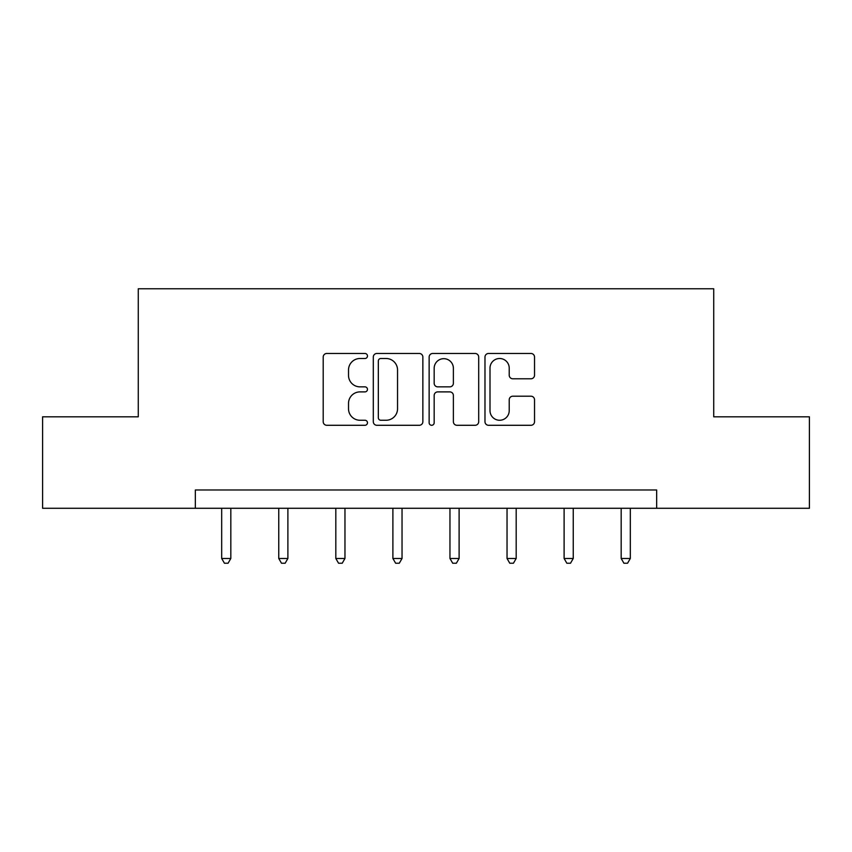<?xml version="1.0" encoding="UTF-8"?>
<svg xmlns="http://www.w3.org/2000/svg" width="852" height="852" viewBox="0 0 852 852"><rect width="100%" height="100%" fill="white"/><g stroke="black" fill="none" stroke-linecap="round" stroke-linejoin="round"><path stroke-width="1.28" d="M367.468 355.987A2.513 2.513 0 0 0 364.954 353.473L326.795 353.473A3.589 3.589 0 0 0 323.206 357.063L323.206 421.697A3.589 3.589 0 0 0 326.795 425.286L364.954 425.286A2.513 2.513 0 0 0 367.468 422.773A2.513 2.513 0 0 0 364.954 420.26L360.013 420.26A11.491 11.491 0 0 1 348.521 408.768L348.521 403.379A11.491 11.491 0 0 1 360.013 391.888L364.954 391.888A2.513 2.513 0 0 0 367.468 389.375A2.513 2.513 0 0 0 364.954 386.861L360.013 386.861A11.491 11.491 0 0 1 348.521 375.37L348.521 369.992A11.491 11.491 0 0 1 360.013 358.5L364.954 358.5A2.513 2.513 0 0 0 367.468 355.987M530.945 378.789A3.589 3.589 0 0 0 534.534 375.2L534.534 357.063A3.589 3.589 0 0 0 530.945 353.473L488.569 353.473A3.589 3.589 0 0 0 484.98 357.063L484.98 421.697A3.589 3.589 0 0 0 488.569 425.286L530.945 425.286A3.589 3.589 0 0 0 534.534 421.697L534.534 399.79A3.589 3.589 0 0 0 530.945 396.201L512.808 396.201A3.589 3.589 0 0 0 509.219 399.79L509.219 410.653A9.606 9.606 0 0 1 499.613 420.26A9.606 9.606 0 0 1 490.007 410.653L490.007 368.107A9.606 9.606 0 0 1 499.613 358.5A9.606 9.606 0 0 1 509.219 368.107L509.219 375.2A3.589 3.589 0 0 0 512.808 378.789L530.945 378.789M195.342 508.282L42.6 508.282L42.6 416.82L138.269 416.82L138.269 288.775L713.731 288.775L713.731 416.82L809.4 416.82L809.4 508.282L656.658 508.282L656.658 489.985L195.342 489.985L195.342 508.282L656.658 508.282M422.858 357.063A3.589 3.589 0 0 0 419.269 353.473L376.893 353.473A3.589 3.589 0 0 0 373.304 357.063L373.304 421.697A3.589 3.589 0 0 0 376.893 425.286L419.269 425.286A3.589 3.589 0 0 0 422.858 421.697L422.858 357.063M432.731 353.473L475.107 353.473A3.589 3.589 0 0 1 478.696 357.063L478.696 421.697A3.589 3.589 0 0 1 475.107 425.286L456.97 425.286A3.589 3.589 0 0 1 453.381 421.697L453.381 395.488A3.589 3.589 0 0 0 449.792 391.888L437.758 391.888A3.589 3.589 0 0 0 434.169 395.488L434.169 422.773A2.513 2.513 0 0 1 431.655 425.286A2.513 2.513 0 0 1 429.142 422.773L429.142 357.063A3.589 3.589 0 0 1 432.731 353.473M380.844 358.5A2.513 2.513 0 0 0 378.331 361.014L378.331 417.746A2.513 2.513 0 0 0 380.844 420.26L386.052 420.26A11.491 11.491 0 0 0 397.543 408.768L397.543 369.992A11.491 11.491 0 0 0 386.052 358.5L380.844 358.5M453.381 368.288A9.606 9.606 0 0 0 443.775 358.681A9.606 9.606 0 0 0 434.169 368.288L434.169 383.272A3.589 3.589 0 0 0 437.758 386.861L449.792 386.861A3.589 3.589 0 0 0 453.381 383.272L453.381 368.288M221.68 508.282L221.68 558.475L230.828 558.475L230.828 508.282M230.828 558.475L228.08 563.225L224.427 563.225L221.68 558.475M278.753 508.282L278.753 558.475L287.891 558.475L287.891 508.282M287.891 558.475L285.154 563.225L281.49 563.225L278.753 558.475M335.816 508.282L335.816 558.475L344.964 558.475L344.964 508.282M344.964 558.475L342.227 563.225L338.563 563.225L335.816 558.475M392.889 508.282L392.889 558.475L402.037 558.475L402.037 508.282M402.037 558.475L399.29 563.225L395.637 563.225L392.889 558.475M449.962 508.282L449.962 558.475L459.111 558.475L459.111 508.282M459.111 558.475L456.363 563.225L452.71 563.225L449.962 558.475M507.036 508.282L507.036 558.475L516.184 558.475L516.184 508.282M516.184 558.475L513.437 563.225L509.773 563.225L507.036 558.475M564.109 508.282L564.109 558.475L573.247 558.475L573.247 508.282M573.247 558.475L570.51 563.225L566.846 563.225L564.109 558.475M621.172 508.282L621.172 558.475L630.32 558.475L630.32 508.282M630.32 558.475L627.573 563.225L623.92 563.225L621.172 558.475"/></g></svg>
